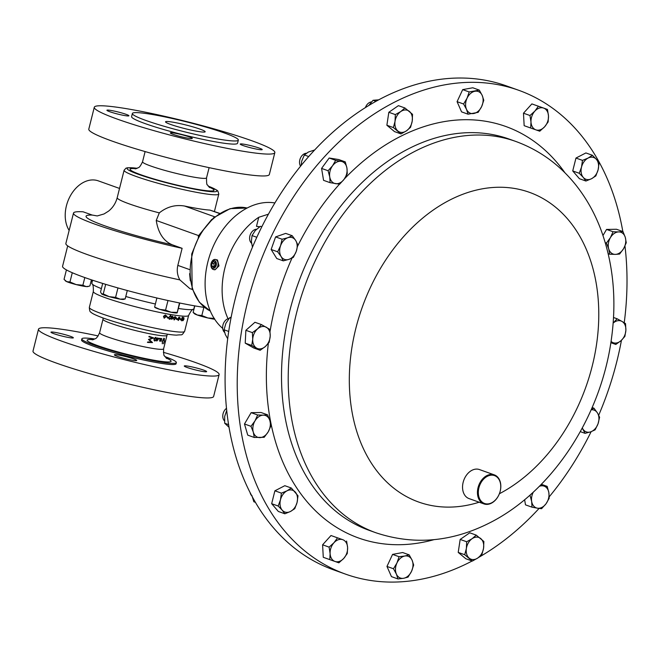 <?xml version="1.0" encoding="UTF-8"?>
<svg xmlns="http://www.w3.org/2000/svg" width="660" height="660" viewBox="0 0 660 660"><rect width="100%" height="100%" fill="white"/><g stroke="black" fill="none" stroke-linecap="round" stroke-linejoin="round"><path stroke-width="0.99" d="M200.038 129.137A20.435 1.889 14.1 0 0 178.431 123.247A20.435 1.889 14.1 0 0 165.536 121.819A20.435 1.889 14.1 0 0 170.668 124.451A20.435 1.889 14.1 0 0 192.274 130.342A20.435 1.889 14.1 0 0 205.169 131.769A20.435 1.889 14.1 0 0 200.038 129.137M109.774 111.721A11.327 1.048 -165.9 0 1 106.928 110.261A11.327 1.048 -165.9 0 1 114.081 111.053A11.327 1.048 -165.9 0 1 126.06 114.32A11.327 1.048 -165.9 0 1 128.906 115.781A11.327 1.048 -165.9 0 1 121.754 114.988A11.327 1.048 -165.9 0 1 109.774 111.721M173.167 134.368A11.327 1.048 -165.9 0 1 170.321 132.907A11.327 1.048 -165.9 0 1 177.474 133.7A11.327 1.048 -165.9 0 1 189.453 136.966A11.327 1.048 -165.9 0 1 192.299 138.427A11.327 1.048 -165.9 0 1 185.146 137.635A11.327 1.048 -165.9 0 1 173.167 134.368M243.07 145.538A11.327 1.048 -165.9 0 1 240.224 144.078A11.327 1.048 -165.9 0 1 247.376 144.87A11.327 1.048 -165.9 0 1 259.355 148.137A11.327 1.048 -165.9 0 1 262.201 149.597A11.327 1.048 -165.9 0 1 255.049 148.805A11.327 1.048 -165.9 0 1 243.07 145.538M53.872 333.679A11.534 1.064 -165.9 0 1 50.977 332.195A11.534 1.064 -165.9 0 1 58.253 332.995A11.534 1.064 -165.9 0 1 70.447 336.328A11.534 1.064 -165.9 0 1 73.343 337.813A11.534 1.064 -165.9 0 1 66.066 337.004A11.534 1.064 -165.9 0 1 53.872 333.679M117.265 356.326A11.534 1.064 -165.9 0 1 114.37 354.841A11.534 1.064 -165.9 0 1 121.646 355.641A11.534 1.064 -165.9 0 1 133.84 358.974A11.534 1.064 -165.9 0 1 136.736 360.459A11.534 1.064 -165.9 0 1 129.459 359.65A11.534 1.064 -165.9 0 1 117.265 356.326M187.168 367.496A11.534 1.064 -165.9 0 1 184.272 366.011A11.534 1.064 -165.9 0 1 191.548 366.82A11.534 1.064 -165.9 0 1 203.742 370.144A11.534 1.064 -165.9 0 1 206.638 371.629A11.534 1.064 -165.9 0 1 199.361 370.821A11.534 1.064 -165.9 0 1 187.168 367.496M487.327 476.314A14.8 10.684 109.7 0 0 478.533 495.214A14.8 10.684 109.7 0 0 491.741 502.771A14.8 10.684 109.7 0 0 500.544 483.871A14.8 10.684 109.7 0 0 487.327 476.314M491.436 503.176A15.419 11.129 -70.3 0 1 483.945 503.918A15.419 11.129 -70.3 0 1 477.543 490.545A15.419 11.129 -70.3 0 1 486.832 475.621A15.419 11.129 -70.3 0 1 494.323 474.878A15.419 11.129 -70.3 0 1 500.726 488.252A15.419 11.129 -70.3 0 1 491.436 503.176M483.945 503.918L469.054 498.597A15.419 11.129 -70.3 0 1 462.643 485.224A15.419 11.129 -70.3 0 1 471.933 470.299A15.419 11.129 -70.3 0 1 479.424 469.557L494.323 474.878M215.63 261.797L213.832 263.612L214.252 266.747M215.341 259.454L217.486 259.99L218.988 265.906L214.962 269.808L213.716 269.602A5.14 3.523 -80.9 0 0 217.866 265.765A5.14 3.523 -80.9 0 0 216.241 259.792A5.14 3.523 -80.9 0 0 215.341 259.454A5.14 3.523 -80.9 0 0 211.522 262.309L211.357 262.697A3.927 2.689 -80.9 0 0 210.944 265.287A3.927 2.689 -80.9 0 0 212.347 268.01A3.927 2.689 -80.9 0 0 216.051 265.84A3.927 2.689 -80.9 0 0 214.97 260.766A3.927 2.689 -80.9 0 0 211.357 262.697M210.944 265.287L210.977 265.708A5.14 3.523 -80.9 0 0 212.817 269.272A5.14 3.523 -80.9 0 0 213.716 269.602M204.633 307.469A85.099 7.87 -165.9 0 1 83.944 277.258A85.099 7.87 -165.9 0 1 62.568 266.302L67.691 245.883M194.634 305.852L193.883 308.839A52.627 4.867 -165.9 0 1 193.479 309.26A52.627 4.867 -165.9 0 1 178.431 308.467M155.38 303.996A52.627 4.867 -165.9 0 1 125.788 296.497M94.784 338.984A48.716 4.505 14.1 0 0 81.856 338.852A48.716 4.505 14.1 0 0 94.099 345.122A48.716 4.505 14.1 0 0 145.612 359.18A48.716 4.505 14.1 0 0 176.36 362.587A48.716 4.505 14.1 0 0 164.901 356.598M176.36 362.587L176.063 363.775A48.716 4.505 -165.9 0 1 145.307 360.368A48.716 4.505 -165.9 0 1 93.794 346.318A48.716 4.505 -165.9 0 1 81.559 340.04L81.856 338.852M163.358 352.308A93.118 8.613 -165.9 0 1 195.731 362.604A93.118 8.613 -165.9 0 1 219.12 374.591A93.118 8.613 -165.9 0 1 160.355 368.082A93.118 8.613 -165.9 0 1 61.891 341.212A93.118 8.613 -165.9 0 1 38.494 329.224A93.118 8.613 -165.9 0 1 98.175 335.932M219.12 374.591L213.625 396.47A93.118 8.613 -165.9 0 1 154.852 389.953A93.118 8.613 -165.9 0 1 56.397 363.091A93.118 8.613 -165.9 0 1 33 351.103L38.494 329.224M182.688 317.171L183.109 318.293L183.818 317.518L183.992 319.143L183.018 320.677L182.713 319.877L181.78 320.892L181.393 318.962L182.762 317.188M182.919 320.644L182.498 319.811M178.167 320.438L177.82 318.681L179.239 317.147L180.939 319.613L180.691 319.976L179.85 318.417L178.266 320.479M174.042 319.877L173.596 318.095L175.189 316.61L177.317 319.225L177.037 319.58L175.964 317.947L174.182 319.943M170.618 315.596L171.501 316.874L172.573 316.214L173.209 317.98L171.773 319.366L171.105 318.45L169.719 319.325L168.927 318.755L168.811 317.221L170.783 315.645M169.323 319.176L168.927 318.755M166.386 316.371L164.175 318.178L163.474 316.322L165.338 314.944L168.185 317.815L167.855 318.145L166.386 316.371L164.241 318.236M164.282 338.423L164.431 341.319L163.507 343.736L164.282 341.302L164.15 338.91L162.624 341.352L162.269 343.745L162.385 341.344L163.358 339.108L164.389 338.432L163.812 338.266M163.647 338.753L164.225 338.918L163.647 338.77M161.114 341.261L161.782 338.588A32.992 3.052 14.1 0 1 158.581 338.233L158.458 338.72A32.992 3.052 14.1 0 0 160.116 338.926L159.571 341.104A32.992 3.052 14.1 0 0 159.893 341.137L160.438 338.968A32.992 3.052 14.1 0 0 161.37 339.058L160.825 341.228A32.992 3.052 14.1 0 0 161.114 341.261L160.834 341.171M155.752 337.301L156.585 338.555L157.6 337.879L158.144 339.611L156.791 341.03L156.189 340.139L154.852 341.03L154.102 340.469L153.994 338.943L155.908 337.342M154.506 340.898L154.102 340.469M153.673 337.928L149.333 339.57L152.51 342.581L147.7 342.449L147.823 341.954L151.338 342.07L148.45 339.454L152.361 338.002L149.111 336.839L149.234 336.344L153.673 337.928M101.384 288.618A52.627 4.867 -165.9 0 1 91.971 283.767A52.627 4.867 -165.9 0 1 91.814 283.198L92.557 280.211M251.46 140.621A93.076 8.605 -165.9 0 1 274.84 152.608A93.076 8.605 -165.9 0 1 216.092 146.091A93.076 8.605 -165.9 0 1 117.678 119.245A93.076 8.605 -165.9 0 1 94.289 107.258A93.076 8.605 -165.9 0 1 153.037 113.767A93.076 8.605 -165.9 0 1 251.46 140.621M274.84 152.608L269.346 174.479A93.076 8.605 -165.9 0 1 210.598 167.97A93.076 8.605 -165.9 0 1 112.183 141.116A93.076 8.605 -165.9 0 1 88.795 129.129L94.289 107.258M224.614 133.064A54.631 5.049 -165.9 0 1 238.334 140.101A54.631 5.049 -165.9 0 1 203.857 136.282A54.631 5.049 -165.9 0 1 146.099 120.524A54.631 5.049 -165.9 0 1 132.371 113.487A54.631 5.049 -165.9 0 1 166.848 117.307A54.631 5.049 -165.9 0 1 224.614 133.064M238.334 140.101L237.55 143.237A54.631 5.049 -165.9 0 1 203.074 139.417A54.631 5.049 -165.9 0 1 145.307 123.659A54.631 5.049 -165.9 0 1 131.588 116.622L132.371 113.487M69.143 230.422A30.22 21.813 -70.3 0 1 66.412 205.837A30.22 21.813 -70.3 0 1 98.299 180.856L119.534 188.438M97.185 215.927L92.227 215.061L83.119 211.81A87.466 8.085 -165.9 0 0 73.499 213.081L65.86 243.49A87.466 8.085 -165.9 0 0 87.829 254.76A87.466 8.085 -165.9 0 0 179.858 279.889C177.342 275.451 176.665 270.608 177.829 265.386L182.119 248.317A87.466 8.085 -165.9 0 1 95.469 224.342A87.466 8.085 -165.9 0 1 73.499 213.081M182.119 248.317L172.532 244.885C163.696 241.346 158.268 233.203 156.238 220.465L159.307 212.891C166.93 206.778 175.354 204.493 184.552 206.027A48.823 4.513 14.1 0 0 209.962 210.094L219.681 213.37M229.07 318.45A7.705 5.561 109.7 0 0 225.901 320.009A7.705 5.561 109.7 0 0 224.524 332.335M226.537 408.292A7.705 5.561 109.7 0 0 224.21 410.941A7.705 5.561 109.7 0 0 224.499 420.898M371.456 101.929A7.705 5.561 109.7 0 0 365.425 107.522M256.55 229.251A7.705 5.561 109.7 0 0 255.057 229.532A7.705 5.561 109.7 0 0 249.917 235.826A7.705 5.561 109.7 0 0 251.551 243.251M306.38 153.236A7.705 5.561 109.7 0 0 300.448 158.062A7.705 5.561 109.7 0 0 300.556 166.171M250.074 492.409A7.705 5.561 109.7 0 0 251.848 495.817M518.562 90.23L506.467 85.907A256.954 185.485 109.7 0 0 257.788 235.15A256.954 185.485 109.7 0 0 333.572 569.852L345.675 574.175A256.954 185.485 -70.3 0 1 238.887 351.277A256.954 185.485 -70.3 0 1 393.764 102.547A256.954 185.485 -70.3 0 1 518.562 90.23A256.954 185.485 -70.3 0 1 622.834 231.536M472.114 561A256.954 185.485 -70.3 0 1 470.473 561.858A256.954 185.485 -70.3 0 1 345.675 574.175M274.882 202.95A69.374 50.078 109.7 0 0 207.867 261.929A69.374 50.078 109.7 0 0 222.7 328.416M268.422 214.178L258.753 217.288A69.374 50.078 109.7 0 0 224.887 268.01A69.374 50.078 109.7 0 0 228.03 318.706M624.97 246.023A256.954 185.485 -70.3 0 1 624.228 322.757M621.448 340.288A256.954 185.485 -70.3 0 1 598.702 415.198M591.121 431.689A256.954 185.485 -70.3 0 1 549.202 496.823M539.08 508.423A256.954 185.485 -70.3 0 1 478.541 557.469M397.963 578.952L403.689 578.267A11.55 8.341 109.7 0 1 396.396 574.101A11.55 8.341 -70.3 0 1 396.949 562.98L393.475 568.763L396.396 574.101L397.963 578.952L391.454 576.625L386.966 566.437L392.576 554.392L402.674 552.535L409.175 554.862L404.803 556.025A11.55 8.341 -70.3 0 1 412.096 560.2A11.55 8.341 -70.3 0 1 411.543 571.312A11.55 8.341 -70.3 0 1 403.689 578.267L408.061 577.096L411.543 571.312L413.671 565.051L412.096 560.2L409.175 554.862M468.072 114.196L461.563 111.87L457.075 101.673L462.685 89.628L472.783 87.772L479.292 90.098L469.194 91.954L467.057 98.216A11.55 8.341 -70.3 0 1 474.911 91.27A11.55 8.341 109.7 0 1 482.204 95.436A11.55 8.341 -70.3 0 1 481.651 106.557A11.55 8.341 -70.3 0 1 473.797 113.504A11.55 8.341 -70.3 0 1 466.505 109.337A11.55 8.341 -70.3 0 1 467.057 98.216L463.584 103.999L466.505 109.337L468.072 114.196L478.17 112.34L481.651 106.557L483.78 100.295L482.204 95.436L479.292 90.098M260.155 350.278L253.646 347.952L245.223 343.142L245.866 330.305L254.933 322.278L261.442 324.596L257.582 328.853A11.55 8.341 -70.3 0 1 266.326 327.245A11.55 8.341 -70.3 0 1 270.212 336.072A11.55 8.341 -70.3 0 1 265.361 346.508A11.55 8.341 -70.3 0 1 256.616 348.117A11.55 8.341 -70.3 0 1 252.722 339.289L251.732 345.469L260.155 350.278L265.361 346.508L269.222 342.251L270.212 336.072L269.866 329.414L261.442 324.596M254.257 437.464L247.756 435.138L244.48 423.984L251.138 412.665L261.071 412.508L267.572 414.835L263.282 415.156A11.55 8.341 -70.3 0 1 269.882 420.651A11.55 8.341 -70.3 0 1 268.191 431.879A11.55 8.341 -70.3 0 1 259.9 437.621A11.55 8.341 -70.3 0 1 253.3 432.127L254.257 437.464L264.19 437.299L268.191 431.879L270.847 425.981L269.882 420.651L267.572 414.835M602.992 235.488L606.557 229.433L616.489 229.267L622.99 231.594L618.701 231.916A11.55 8.341 -70.3 0 1 625.301 237.41L622.99 231.594M472.337 561.074L477.799 558.005A11.55 8.341 109.7 0 1 469.202 558.145A11.55 8.341 -70.3 0 1 466.372 548.485L464.714 554.73L472.337 561.074L465.828 558.748L458.213 552.404L460.168 539.434L469.747 532.81L476.248 535.128L472.139 538.684A11.55 8.341 -70.3 0 1 480.736 538.543A11.55 8.341 -70.3 0 1 483.565 548.204A11.55 8.341 -70.3 0 1 477.799 558.005L481.915 554.449L483.565 548.204L483.871 541.481L476.248 535.128M400.999 133.922L394.498 131.596L386.875 125.251L388.831 112.282L398.409 105.649L404.918 107.976L400.801 111.532L395.34 114.601L395.035 121.333A11.55 8.341 -70.3 0 1 400.801 111.532A11.55 8.341 109.7 0 1 409.398 111.392A11.55 8.341 -70.3 0 1 412.228 121.052A11.55 8.341 -70.3 0 1 406.461 130.845A11.55 8.341 -70.3 0 1 397.864 130.993A11.55 8.341 -70.3 0 1 395.035 121.333L393.385 127.578L400.999 133.922L406.461 130.845L410.578 127.297L412.228 121.052L412.533 114.32L404.918 107.976M530.665 128.007L524.155 125.68L523.479 113.198L531.878 103.909L547.47 109.436L538.387 106.235L534.856 111.119A11.55 8.341 -70.3 0 1 543.601 108.075A11.55 8.341 109.7 0 1 548.485 115.912A11.55 8.341 -70.3 0 1 544.615 126.802A11.55 8.341 -70.3 0 1 535.879 129.847A11.55 8.341 -70.3 0 1 530.995 122.001A11.55 8.341 -70.3 0 1 534.856 111.119L529.98 115.517L530.995 122.001L530.665 128.007L539.748 131.208L544.615 126.802L548.146 121.918L548.485 115.912L547.47 109.436M283.288 260.865L276.779 258.538L271.144 249.48L275.608 236.907L285.697 233.392L292.207 235.719L287.834 237.715A11.55 8.341 -70.3 0 1 295.697 240.487A11.55 8.341 -70.3 0 1 296.282 251.303A11.55 8.341 -70.3 0 1 289.006 259.347A11.55 8.341 -70.3 0 1 281.143 256.575A11.55 8.341 -70.3 0 1 280.558 245.759L277.654 251.806L281.143 256.575L283.288 260.865L289.006 259.347L293.387 257.351L296.282 251.303L297.841 244.777L295.697 240.487L292.207 235.719M329.786 559.622L335 561.462A11.55 8.341 109.7 0 1 330.115 553.616A11.55 8.341 -70.3 0 1 333.976 542.726L329.109 547.132L330.115 553.616L329.786 559.622L323.276 557.296L322.6 544.805L330.998 535.524L342.721 539.682A11.55 8.341 -70.3 0 1 347.605 547.528A11.55 8.341 -70.3 0 1 343.745 558.418A11.55 8.341 -70.3 0 1 335 561.462L338.869 562.823L343.745 558.418L347.267 553.534L347.605 547.528L346.591 541.043M330.074 182.663L323.565 180.337L321.577 168.415L329.167 158.02L338.753 159.555L345.262 161.881L341.146 161.353A11.55 8.341 -70.3 0 1 346.929 168.077A11.55 8.341 -70.3 0 1 344.132 179.239A11.55 8.341 -70.3 0 1 335.536 183.661A11.55 8.341 -70.3 0 1 329.752 176.938A11.55 8.341 -70.3 0 1 332.549 165.784L328.086 170.734L329.752 176.938L330.074 182.663L339.661 184.189L344.132 179.239L347.259 173.803L346.929 168.077L345.262 161.881M284.856 513.785L278.347 511.459L271.664 503.695L274.898 490.809L284.823 485.694L291.332 488.02L287.042 490.817A11.55 8.341 -70.3 0 1 295.342 492.145A11.55 8.341 -70.3 0 1 297.066 502.474A11.55 8.341 -70.3 0 1 290.491 511.467A11.55 8.341 -70.3 0 1 282.191 510.147L284.856 513.785L290.491 511.467L294.781 508.67L297.066 502.474L298.015 495.792L291.332 488.02M531.993 507.177L537.455 508.183A11.55 8.341 -70.3 0 1 531.663 501.452L531.993 507.177L525.484 504.851L524.626 499.702M585.923 181.03L591.558 178.712L595.848 175.915L598.133 169.719A11.55 8.341 -70.3 0 1 591.558 178.712A11.55 8.341 -70.3 0 1 583.25 177.383L585.923 181.03L579.414 178.703L572.731 170.94L575.965 158.054L585.89 152.938L592.399 155.265L588.11 158.062A11.55 8.341 -70.3 0 1 596.409 159.39L592.399 155.265M396.949 562.98A11.55 8.341 -70.3 0 1 404.803 556.025L399.085 556.718L396.949 562.98M386.966 566.437L393.475 568.763M392.576 554.392L399.085 556.718M462.685 89.628L469.194 91.954M457.075 101.673L463.584 103.999M257.582 328.853A11.55 8.341 109.7 0 0 252.722 339.289L252.376 332.623L257.582 328.853M245.223 343.142L251.732 345.469M245.866 330.305L252.376 332.623M613.239 323.029A11.55 8.341 -70.3 0 1 621.984 321.42A11.55 8.341 -70.3 0 1 625.878 330.248L625.523 323.59L621.984 321.42L617.1 318.772L613.239 323.029A11.55 8.341 -70.3 0 0 613.14 323.12M611.028 341.591L615.813 344.454L621.019 340.684A11.55 8.341 -70.3 0 1 612.274 342.284A11.55 8.341 -70.3 0 1 611.061 341.385M621.019 340.684A11.55 8.341 109.7 0 0 625.878 330.248L624.88 336.427L621.019 340.684M613.511 317.493L617.1 318.772M610.863 342.68L615.813 344.454M254.991 420.89A11.55 8.341 -70.3 0 1 263.282 415.156L257.647 414.991L254.991 420.89A11.55 8.341 109.7 0 0 253.3 432.127L250.99 426.31L254.991 420.89M244.48 423.984L250.99 426.31M251.138 412.665L257.647 414.991M610.409 237.649A11.55 8.341 -70.3 0 1 618.701 231.916L613.066 231.751L610.409 237.649L606.408 243.07L608.718 248.886A11.55 8.341 -70.3 0 1 610.409 237.649M615.31 254.38A11.55 8.341 -70.3 0 1 608.718 248.886L609.675 254.224L615.31 254.38L619.608 254.059L623.609 248.638A11.55 8.341 -70.3 0 1 615.31 254.38M623.609 248.638A11.55 8.341 109.7 0 0 625.301 237.41L626.266 242.748L623.609 248.638M606.557 229.433L613.066 231.751M608.198 253.696L609.675 254.224M605.278 242.665L606.408 243.07M466.372 548.485A11.55 8.341 -70.3 0 1 472.139 538.684L466.678 541.761L466.372 548.485M458.213 552.404L464.714 554.73M460.168 539.434L466.678 541.761M388.831 112.282L395.34 114.601M386.875 125.251L393.385 127.578M531.878 103.909L538.387 106.235M523.479 113.198L529.98 115.517M287.834 237.715A11.55 8.341 109.7 0 0 280.558 245.759L282.109 239.233L287.834 237.715M271.144 249.48L277.654 251.806M275.608 236.907L282.109 239.233M333.976 542.726A11.55 8.341 -70.3 0 1 342.721 539.682L337.507 537.842L333.976 542.726M322.6 544.805L329.109 547.132M330.998 535.524L337.507 537.842M591.145 409.819A11.55 8.341 -70.3 0 1 597.457 412.962A11.55 8.341 -70.3 0 1 598.042 423.778L599.602 417.252L597.457 412.962L593.967 408.193L591.269 409.538M582.26 428.06L585.049 433.339L590.766 431.821A11.55 8.341 -70.3 0 1 582.904 429.049A11.55 8.341 -70.3 0 1 582.326 427.944M590.766 431.821A11.55 8.341 109.7 0 0 598.042 423.778L595.138 429.817L590.766 431.821M592.144 407.542L593.967 408.193M580.305 431.64L585.049 433.339M341.146 161.353A11.55 8.341 109.7 0 0 332.549 165.784L335.676 160.347L341.146 161.353M321.577 168.415L328.086 170.734M329.167 158.02L335.676 160.347M280.467 499.818A11.55 8.341 -70.3 0 1 287.042 490.817L281.408 493.135L280.467 499.818A11.55 8.341 109.7 0 0 282.191 510.147L278.173 506.022L280.467 499.818M271.664 503.695L278.173 506.022M274.898 490.809L281.408 493.135M539.303 486.346A11.55 8.341 -70.3 0 1 543.056 485.867A11.55 8.341 -70.3 0 1 548.848 492.599A11.55 8.341 -70.3 0 1 546.043 503.753L549.169 498.316L548.848 492.599L547.181 486.395L540.268 485.38M531.712 493.564L529.996 495.256L531.663 501.452A11.55 8.341 -70.3 0 1 533.371 492.038M537.455 508.183A11.55 8.341 109.7 0 0 546.043 503.753L541.58 508.703L537.455 508.183M541.324 484.3L547.181 486.395M581.526 167.062A11.55 8.341 -70.3 0 1 588.11 158.062L582.475 160.38L581.526 167.062L579.241 173.267L583.25 177.383A11.55 8.341 -70.3 0 1 581.526 167.062M598.133 169.719A11.55 8.341 109.7 0 0 596.409 159.39L599.082 163.036L598.133 169.719M575.965 158.054L582.475 160.38M572.731 170.94L579.241 173.267M251.873 495.462L253.869 501.781L255.494 502.359M301.125 165.47L301.736 161.073L304.359 154.984L308.311 152.072L314.605 149.993M308.682 156.536L304.359 154.984M252.45 247.203L251.369 241.461L252.037 235.579L255.23 230.571L260.436 226.289L261.822 226.776L260.436 226.289M256.806 237.278L252.037 235.579M368.725 105.584L373.065 100.287L378.584 99.85M375.92 101.302L373.065 100.287M229.094 427.317L224.713 423.258L224.689 416.419L226.743 410.314M228.657 424.669L224.713 423.258M227.725 338.778L225.308 334.521L224.07 329.777L225.868 323.4L229.68 317.732L231.206 317.097M230.992 318.202L229.68 317.732M228.739 331.452L224.07 329.777M192.472 289.525L189.841 288.593L179.858 279.889M190.311 280.855L189.601 273.652M198.256 237.031L198.643 235.612L211.753 219.4M156.238 220.465L198.643 235.612A12.829 1.518 -164.5 0 1 198.957 235.744M181.409 318.912L181.896 320.405L181.294 320.224L181.789 320.372M183.331 317.905L183.15 320.183L183.777 319.11L183.727 318.013L183.158 317.848M182.721 320.059L183.15 320.183M181.896 320.405L182.77 319.093L182.614 317.674L182.069 317.51L182.556 317.666L181.673 318.995M179.999 317.856L179.487 317.691L180.403 319.448M180.939 319.613L180.411 319.457M178.679 317.493L179.107 317.633L178.159 318.747L178.505 320.017L179.446 318.854L178.679 317.493M176.113 317.377L175.651 317.221L176.558 319.423M177.317 319.225L176.839 319.069M174.603 316.948L174.083 317.122M173.613 318.054L174.281 319.423M174.454 319.489L175.511 318.359L175.048 317.105L173.993 318.186M170.222 315.455L171.501 316.874M172.161 316.066L173.209 317.98M170.602 316.115L168.877 317.155L169.603 318.747M168.877 317.155L169.438 318.681M172.103 316.577L171.493 317.699L171.913 318.879L172.804 317.889L172.103 316.569M171.493 317.699L171.773 318.829M171.913 318.879L171.493 318.73M170.09 315.942L169.257 317.303M169.834 318.829L171.064 317.641L170.602 316.123M166.535 315.802L167.821 317.674L167.492 318.004M164.876 315.298L165.363 315.48L163.647 316.313L164.125 317.633L165.833 316.75L165.198 315.43L163.96 316.445L164.596 317.815M161.37 339.058L160.842 338.893A32.348 2.995 14.1 0 1 159.926 338.803L159.91 338.869M160.438 338.968L159.926 338.803M160.116 338.926L159.613 338.77A32.348 2.995 14.1 0 1 158.482 338.629M161.221 338.539L161.114 338.976M155.207 337.648L155.727 337.821L155.207 337.648L154.036 338.877L154.762 340.461M154.036 338.877L154.555 340.387M157.08 338.233L156.56 339.38L156.931 340.543L157.773 339.537L157.08 338.225M154.968 340.535L156.156 339.331L155.62 337.796L154.432 339.017M153.293 337.796L149.028 339.438L152.13 342.441L147.411 342.325M152.361 338.002L148.822 336.715M86.138 286.572A11.55 1.064 14.1 0 0 87.739 286.58L88.745 286.3L86.138 286.572L82.888 285.236L76.172 284.592A11.55 1.064 14.1 0 0 86.138 286.572M72.278 272.728L69.96 281.96L76.172 284.592A11.55 1.064 -165.9 0 1 66.751 281.655L64.045 279.353L66.421 269.907M65.059 280.483L65.621 281.02A11.55 1.064 14.1 0 0 66.751 281.655L69.96 281.96M91.426 279.84L89.892 285.912L88.745 286.3M84.81 277.571L82.888 285.236M154.696 307.213L154.861 307.378A11.55 1.064 14.1 0 0 159.893 309.4A11.55 1.064 14.1 0 0 171.088 312.246L165.577 310.109L159.893 309.4L154.77 307.147M177.094 312.898L176.979 312.931A11.55 1.064 -165.9 0 1 171.088 312.246L177.094 312.386L177.16 312.832L179.462 302.965M179.792 303.031L177.16 312.832M156.89 297.998L154.704 306.71M167.987 300.523L165.577 310.109M92.416 280.17L90.94 281.771M101.491 293.832A11.55 1.064 14.1 0 0 101.508 293.84A11.55 1.064 14.1 0 0 101.648 293.956A11.55 1.064 14.1 0 0 109.18 296.645L103.265 293.923L101.508 293.84M120.136 299.145A11.55 1.064 14.1 0 0 123.618 299.392L125.177 298.914L120.136 299.145A11.55 1.064 -165.9 0 1 109.18 296.645L115.591 297.379L120.136 299.145M101.648 293.956L100.534 292L102.688 283.437M127.289 290.524L125.177 298.914M117.958 287.941L115.591 297.379M105.674 284.344L103.265 293.923M214.483 318.425L207.908 317.98L201.828 315.546L197.233 314.985L193.141 312.436L194.436 313.698A11.55 1.064 14.1 0 0 197.233 314.985A11.55 1.064 14.1 0 0 207.908 317.98A11.55 1.064 14.1 0 0 214.681 319.225M203.882 307.362L201.828 315.546M194.782 305.877L193.141 312.436M259.743 226.76L256.476 226.339L259.619 226.842M215.465 265.485L215.424 262.564L213.609 261.476L211.852 263.299L211.893 266.219L213.708 267.308L215.465 265.485M213.906 266.533L211.893 266.219M213.832 263.612L211.852 263.299M184.635 331.32C181.137 336.245 183.035 334.274 176.55 335.132C163.259 334.801 122.983 325.198 103.249 318.054C91.913 313.863 91.27 312.502 90.832 312.089C89.991 312.056 89.496 310.489 89.339 307.387A49.129 4.546 14.1 0 0 101.681 313.714A49.129 4.546 14.1 0 0 153.631 327.88A49.129 4.546 14.1 0 0 184.635 331.32L188.628 315.439C190.732 311.173 192.349 309.111 193.479 309.26M89.339 307.387L93.324 291.505A49.129 4.546 14.1 0 0 105.666 297.833A49.129 4.546 14.1 0 0 157.616 311.998A49.129 4.546 14.1 0 0 188.628 315.439M103.092 317.996L102.993 319.258A32.992 3.052 14.1 0 0 111.284 323.507A32.992 3.052 14.1 0 0 146.165 333.019A32.992 3.052 14.1 0 0 166.988 335.329L167.5 334.174M92.202 339.842L93.662 339.487C95.634 337.961 96.013 340.205 99.602 332.755A32.992 3.052 14.1 0 0 107.893 337.004A32.992 3.052 14.1 0 0 142.774 346.525A32.992 3.052 14.1 0 0 163.597 348.826L166.988 335.329M93.175 339.644A43.271 4.001 14.1 0 0 98.01 345.749A43.271 4.001 14.1 0 0 153.384 360.129A43.271 4.001 14.1 0 0 166.006 357.935M209.113 167.648L206.539 177.87A32.992 3.052 -165.9 0 1 185.716 175.56A32.992 3.052 -165.9 0 1 150.835 166.039A32.992 3.052 -165.9 0 1 142.543 161.791C138.955 169.24 138.575 167.005 136.603 168.523L135.143 168.886M208.948 186.978A43.271 4.001 -165.9 0 1 196.333 189.164A43.271 4.001 -165.9 0 1 140.951 174.785A43.271 4.001 -165.9 0 1 136.117 168.679M208.197 186.128A46.357 4.29 -165.9 0 1 200.566 190.27A46.357 4.29 -165.9 0 1 138.74 174.438A46.357 4.29 -165.9 0 1 137.181 168.292M208.172 186.087L216.752 190.08L217.882 191.02L218.798 194.032A48.823 4.513 -165.9 0 1 187.993 190.616A48.823 4.513 -165.9 0 1 136.364 176.533A48.823 4.513 -165.9 0 1 124.105 170.247L117.208 197.678A48.823 4.513 -165.9 0 0 129.475 203.965A48.823 4.513 -165.9 0 0 159.307 212.891M210.317 311.041A54.887 39.617 -70.3 0 1 192.349 254.331A54.887 39.617 -70.3 0 1 247.12 208.024L230.159 208.634L213.65 217.734L200.137 233.722L191.705 254.001L192.159 288.593L199.32 302.173L210.317 311.058M408.103 148.995A207.785 149.993 -70.3 0 1 509.017 139.029L515.716 141.421A207.785 149.993 -70.3 0 0 414.793 151.387A207.785 149.993 -70.3 0 0 289.558 352.522A207.785 149.993 -70.3 0 0 375.903 532.76L369.212 530.368A207.785 149.993 -70.3 0 1 282.859 350.13A207.785 149.993 -70.3 0 1 408.103 148.995M344.33 178.959A218.51 157.74 -70.3 0 1 399.506 136.909A218.51 157.74 -70.3 0 1 565.01 172.879M479.168 502.21A164.447 118.709 -70.3 0 1 350.204 398.508A164.447 118.709 -70.3 0 1 449.501 200.203A164.447 118.709 -70.3 0 1 596.26 283.651A164.447 118.709 -70.3 0 1 499.389 493.746M433.975 539.665A218.51 157.74 -70.3 0 1 268.356 343.373M270.08 331.254A218.51 157.74 -70.3 0 1 291.992 258.101M297.619 246.147A218.51 157.74 -70.3 0 1 339.487 184.173M189.569 269.577L177.829 265.386M219.483 213.493L209.962 210.094M214.764 216.826L184.552 206.027M172.532 244.885A74.514 6.889 -165.9 0 1 101.929 224.796A74.514 6.889 -165.9 0 1 92.227 215.061M256.476 226.339L258.753 217.288M93.324 291.505C93.489 286.745 93.035 284.163 91.971 283.767M218.798 194.032L214.417 211.489M375.903 532.76C414.1 545.432 452.199 542.041 490.215 522.588C552.907 490.834 600.748 416.542 611.317 339.652C616.918 300.127 613.363 263.241 600.666 229.02C594.437 212.668 586.113 197.934 575.685 184.816C559.465 164.571 539.476 150.109 515.716 141.421M97.292 215.927L104.049 213.955L108.545 211.142C112.835 207.71 115.731 203.222 117.208 197.678M137.231 168.267L127.751 167.731L125.977 168.16L124.105 170.247M206.539 177.87C206.506 182.878 206.794 185.221 207.405 184.899L209.715 187.621M145.109 151.577L142.543 161.791M163.597 348.826C163.564 353.842 163.853 356.185 164.464 355.864L166.774 358.578M99.602 332.755L102.993 319.258M182.548 320.009L183.117 320.174"/></g></svg>
